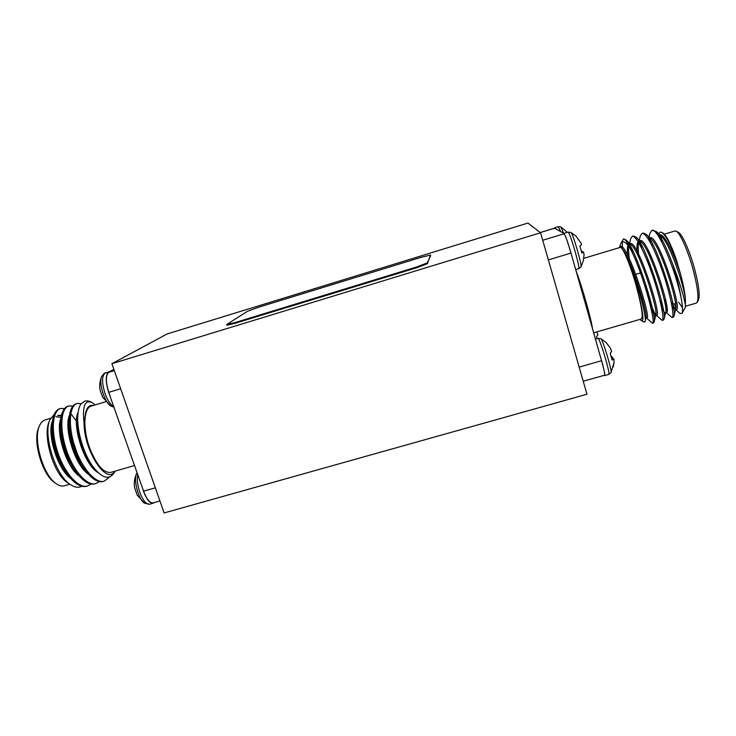 <?xml version="1.0" encoding="UTF-8"?>
<svg xmlns="http://www.w3.org/2000/svg" width="736" height="736" viewBox="0 0 736 736"><rect width="100%" height="100%" fill="white"/><g stroke="black" fill="none" stroke-linecap="round" stroke-linejoin="round"><path stroke-width="1.1" d="M76.397 451.223L73.931 443.9M153.41 502.78L153.116 502.89C149.896 503.222 146.712 499.321 143.584 491.179L108.689 392.398C105.294 381.147 105.432 374.274 109.112 371.79L113.905 369.454M76.838 452.364L73.545 442.538M76.443 421.231L71.558 414.534M60.039 408.636L59.506 408.774C54.952 410.495 52.486 416.125 52.118 425.656C52.339 442.41 57.178 458.27 66.608 473.239C73.94 483.46 80.61 487.784 86.636 486.22L87.142 486.054M68.319 406.143L67.786 406.281C63.462 407.91 61.088 413.246 60.656 422.271C60.15 437.175 66.415 458.418 75.707 471.528C82.8 481.234 89.222 485.337 94.962 483.819L95.468 483.653M76.627 403.641L76.084 403.779C71.99 405.324 69.699 410.375 69.212 418.922C68.531 434.038 75.118 456.44 84.796 469.77C91.66 478.989 97.824 482.871 103.307 481.418L103.813 481.252M84.603 401.221L80.905 404.036L84.806 401.157C87.078 400.504 89.571 401.019 92.285 402.702L92.285 402.702M64.547 408.517L60.536 408.462C52.431 410.78 50.618 430.716 57.767 452.327C64.4 472.935 78.89 489.21 87.685 485.916L91.098 484.021M72.864 406.07L68.825 405.968C60.876 408.232 59.211 428.14 66.36 449.779C73.002 470.414 87.354 486.763 96.002 483.524L99.415 481.583M81.19 403.632L77.133 403.466C69.34 405.683 67.822 425.574 74.989 447.249C81.641 467.912 95.864 484.325 104.346 481.114L109.609 476.937M95.091 404.947L92.534 402.859C85.008 399.17 82.174 405.821 84.033 422.814C83.904 450.883 106.794 485.604 114.871 471.215M70.61 484.702L67.326 482.476C53.654 474.38 42.219 435.408 49.33 421.176L49.993 419.64C42.697 434.212 55.494 475.769 70.61 484.702C74.824 487.48 78.54 487.996 81.77 486.248M55.954 416.705L61.097 417.45M50.646 418.278L45.108 419.943C42.734 420.67 40.848 422.648 39.468 425.859C32.706 439.604 43.387 476.008 56.497 483.883C59.395 485.834 62.045 486.468 64.446 485.797L69.902 484.214M56.497 483.883L54.933 482.816C42.44 475.29 32.292 440.717 38.732 427.607L39.468 425.859M54.087 414.626L49.993 419.64M93.868 405.315L91.154 405.453C88.725 406.208 86.912 408.517 85.726 412.39L84.033 422.814M134.55 465.529L110.832 472.383C103.5 473.165 96.425 464.977 89.608 447.81C82.561 428.683 83.692 407.698 91.347 406.07L105.772 401.736M110.014 395.756L108.808 392.325C105.588 381.92 105.57 375.259 108.744 372.333L109.931 371.671M115.101 471.15L114.936 471.491C109.922 480.433 102.663 478.915 93.15 466.946C83.619 454.167 76.783 430.615 77.777 415.932C78.108 410.688 79.148 406.723 80.905 404.036M70.242 419.502L69.423 419.207M61.686 423.614L60.674 426.714M86.517 471.353L86.811 470.746M86.36 470.129L85.762 470.562M69.156 421.728L70.233 421.314M61.511 415.343L58.245 415.325M53.553 420.587L52.109 427.708M52.118 425.656L52.017 429.53C52.201 443.716 56.332 457.212 64.418 470.028L66.608 473.239M65.486 471.528L71.889 478.336M62.072 417.717L60.619 424.414M60.656 422.271L60.508 426.3C60.591 440.947 64.888 454.912 73.388 468.216L75.707 471.528M74.511 469.752L80.675 476.155M70.61 414.865L69.156 421.148M69.212 418.922L69.018 423.099C68.439 435.859 74.051 454.922 82.368 466.357L84.796 469.77M83.545 467.949L89.47 473.956M77.777 415.932L77.547 419.925C76.829 432.823 82.717 452.87 91.347 464.471L93.15 466.946M61.373 415.941L57.748 415.509M52.486 420.946C46.892 433.302 56.856 468.574 70.794 478.612M61.005 418.076C55.218 430.21 65.532 466.578 79.571 476.431M69.543 415.214C63.581 427.101 74.226 464.591 88.366 474.232M78.136 412.289C71.659 424.148 83.692 464.582 98.182 472.724M91.154 405.453L90.418 405.674C88.2 406.41 86.636 408.646 85.726 412.39M102.571 396.796L100.124 390.347C99.268 385.581 99.774 380.99 101.651 376.574L101.651 376.574C98.44 382.784 104.65 402.666 110.832 406.024L110.842 406.024M154.312 502.522L153.198 503.194C149.886 503.507 146.648 499.532 143.483 491.289L142.398 487.839M136.556 473.717L136.537 473.745C133.188 479.798 138.616 499.827 144.532 503.231L149.592 504.215L153.198 503.194M134.67 487.858L136.97 494.482M554.576 228.16L563.84 233.386C565.432 235.152 568.174 242.963 572.074 256.809L601.57 360.714C604.054 369.656 605.056 374.504 604.578 375.259L604.504 375.24M675.97 309.718L679.806 313.343L681.95 313.462C682.925 311.576 682.677 306.544 681.214 298.365C679.595 288.42 676.844 277.279 672.98 264.951C666.595 247.6 661.048 236.468 656.356 231.564L652.455 230.396M650.67 240.543L650.836 243.487M664.461 300.84L666.88 307.004M672.584 317.023L673.302 317.207L673.992 316.149C677.378 309.525 656.466 242.438 646.217 234.379L643.227 233.045L642.648 233.367M641.176 244.545L641.442 247.848M662.722 319.783L663.458 320.04L664.038 319.157C667.304 313.26 645.96 244.83 636.125 237.185L633.438 235.998L632.859 236.33M631.755 248.731L632.16 252.485M652.878 322.524L653.651 322.874L654.12 322.147C657.257 316.995 635.481 247.213 626.069 240L623.594 238.961M620.862 243.294L623.539 238.97C624.864 238.676 627.044 241.785 630.09 248.308C625.793 241.877 622.72 240.212 620.862 243.294L619.694 247.002M681.214 298.365C676.007 271.501 657.625 226.587 651.811 230.46L649.934 233.284L649.014 237.047M649.437 238.51L649.483 241.031M665.602 307.16L667.101 310.546M666.19 312.552L672.069 317.566C674.811 317.621 670.873 296.424 663.384 273.976C655.417 250.406 646.052 232.042 642.004 233.413L640.302 235.962L639.262 240.175M639.842 241.15L639.989 245.051M656.42 315.367L662.234 320.399C664.755 320.51 660.624 299.386 653.145 276.966C645.196 253.432 636.042 235.051 632.215 236.366L630.688 238.657L629.538 243.294M630.347 246.1L630.586 249.274M646.677 318.191L652.418 323.224C656.696 324.714 642.28 270.756 630.09 248.308M672.98 264.951C680.92 285.136 686.228 304.851 685.354 307.28L685.437 299.423C684.949 292.937 683.339 284.565 680.607 274.307L676.053 258.851C670.33 243.772 665.556 234.968 661.728 232.429C660.201 231.656 659.162 232.392 658.6 234.637L658.462 235.198M685.354 307.28L681.95 313.462M682.465 307.666L678.647 302.257M660.523 239.706L660.532 237.158M660.67 235.695L660.827 234.867M661.728 232.429L663.127 233.174C666.476 235.446 670.781 244.002 676.053 258.851M661.075 240.69L661.802 235.354M685.547 306.222L696.293 303.112L697.194 302.303C698.942 297.887 697.664 287.27 693.358 270.452C688.289 251.307 680.128 232.889 676.163 231.187L674.967 230.984L664.36 234.168M676.163 231.187L678.399 232.364C682.208 234.02 690 251.546 694.802 269.744C698.906 285.734 700.111 295.854 698.427 300.095L697.194 302.303M674.139 303.563L675.832 307.133M640.062 319.378L641.314 320.592C646.76 325.202 637.017 281.538 627.109 257.986L622.969 249.725C621.672 247.544 620.696 246.551 620.043 246.735L619.408 247.655M583.795 258.336L620.236 247.406C622.49 245.98 630.78 265.862 636.585 287.123C641.691 306.378 643.292 317.004 641.387 318.992L593.658 332.792M563.712 233.57L564.061 233.781C565.414 235.456 567.723 241.886 570.998 253.074L572.056 256.809M627.109 257.986C636.566 278.263 646.999 317.593 645.113 321.494L644.239 322.147L641.314 320.592M622.343 247.241L622.343 241.886M672.916 303.922L671.655 304.29L672.529 301.999M665.96 301.631L664.12 299.35M650.79 258.732L650.164 254.187M685.437 299.423C683.468 282.753 669.171 242.917 661.6 236.587L657.956 235.465M672.014 306.231L673.79 309.102M673.992 316.149L675.666 309.102C678.528 303.6 660.689 246.799 651.489 239.402L646.217 234.379M649.161 238.087L647.974 238.565M647.864 258.888L649.032 265.429M661.572 307.446C663.274 311.126 664.498 312.91 665.261 312.818M664.038 319.157L665.73 312.119C668.49 307.206 650.274 249.274 641.415 242.218L636.125 237.185M639.115 241.04L638.857 241.086C636.999 241.896 636.511 246.385 637.394 254.555M638.94 264.997L640.559 272.9M650.9 307.768C653.053 313.021 654.562 315.652 655.445 315.652M654.12 322.147L655.831 315.063C658.472 310.813 639.888 251.73 631.387 245.042L626.069 240M629.124 244.012L628.296 244.656M627.955 245.355C627.32 247.14 627.219 250.433 627.661 255.226M645.113 321.494L645.96 318.016C648.269 314.787 631.893 261.142 622.969 249.725M680.607 274.307C673.872 252.862 663.78 232.806 659.704 234.83L658.481 235.198M659.125 235.143L658.389 236.118M672.336 304.088L675.593 309.35M675.482 309.865L676.338 309.617C682.658 310.537 657.864 232.935 649.879 237.774L649.805 237.802M649.226 238.179L648.499 239.375M647.993 249.835L648.342 253.396M650.118 264.546L651.204 269.753M659.879 300.012L662.888 307.335M665.574 312.726L666.494 312.46C672.364 313.508 647.597 236.026 640.081 240.718L640.081 240.718M639.29 241.307L638.655 242.687M638.581 242.954C637.919 245.778 638.075 250.81 639.06 258.042M645.214 286.368C649.695 302.008 653.246 311.494 655.877 314.833M655.702 315.578L656.678 315.302C662.096 316.471 637.358 239.099 630.301 243.653L630.016 243.736M629.74 244.012L628.912 245.852M628.802 246.459C628.415 248.952 628.562 252.945 629.234 258.437M644.874 315.542L646.033 317.51M645.858 318.421L646.88 318.127C651.857 319.424 627.155 242.162 620.549 246.578L620.264 246.716M570.86 232.42L576.021 236.109L581.33 243.533L581.477 244.711L579.848 245.962L581.836 252.972L583.556 252.071L584.062 254.895L583.271 260.976L580.925 266.92C582.369 265.834 572.672 232.558 570.86 232.42L567.98 232.134L563.868 233.386M581.33 251.068L582.912 252.209M582.875 252.034L581.661 252.319M582.029 251.077L581.366 251.215M583.556 252.071L581.698 252.457M554.392 228.215L554.999 228.344M563.712 233.56L560.85 226.936L558.265 226.679L554.512 227.829M567.309 232.337L560.85 226.936M597.154 338.588L596.537 336.536L597.917 335.027L596.804 331.899M600.548 357.07C603.768 368.138 605.139 374.302 604.679 375.581L604.311 375.296M613.263 366.942L613.999 362.673L611.018 372.646C612.426 371.606 602.572 338.781 600.815 338.67L597.963 338.358L595.442 339.084M613.999 362.673L613.971 359.131L613.668 358.717L612.113 360.116L610.19 353.298L611.644 351.56L610.374 348.073L605.949 342.341L600.815 338.68M606.455 343.114L607.89 344.77M611.055 356.215L612.674 357.53L612.913 358.864M612.674 357.53L611.496 357.806M611.782 356.38L611.138 356.509M613.668 358.717L611.837 359.067M540.564 232.76L527.951 223.054L167.1 333.969L111.89 363.704L164.128 512.946L586.96 394.238L540.564 232.76L111.89 363.704M427.23 262.973L427.441 263.672L430.505 255.052L421.286 257.269L258.41 307.298L247.425 311.31L226.679 324.548L234.655 322.69L416.199 267.14L427.23 262.973L430.68 255.668M427.441 263.672L416.42 267.849L416.199 267.14M234.655 322.69L234.885 323.371L416.42 267.849M234.885 323.371L226.909 325.229L226.679 324.548M108.744 372.333L114.319 370.64M143.584 491.179L155.333 487.839M120.658 388.755L108.808 392.325M101.651 376.574C103.739 373.667 105.018 372.444 105.487 372.904C101.77 375.388 101.605 382.26 105.009 393.502C107.631 400.522 110.575 404.91 113.85 406.686M137.65 474.343C136.776 479.32 137.503 485.309 139.831 492.329C143.005 500.572 146.262 504.537 149.592 504.215M576.196 271.345C582.084 286.562 591.146 318.522 592.526 328.817M554.705 228.169L540.307 232.567M542.717 240.276L564.07 233.781M579.158 367.098L601.579 360.714M570.998 253.074L548.357 259.891M580.925 266.92L578.662 268.75C580.778 269.266 569.489 230.58 567.98 232.134M560.657 231.73L558.265 226.679M611.018 372.646L608.782 374.422C610.852 374.918 599.408 336.83 597.963 338.358M86.636 486.22L87.676 485.916M94.953 483.819L96.002 483.515M103.298 481.418L104.346 481.114M59.506 408.774L60.545 408.462M67.786 406.281L68.825 405.968M76.093 403.779L77.133 403.466M153.106 502.863L159.924 500.931M61.796 420.412L61.198 420.587M53.296 422.952L52.79 423.108M105.487 372.904L108.983 371.836M102.479 397.017L110.832 406.024L114.016 407.155M134.679 488.244C133.786 483.202 134.412 478.363 136.546 473.736L137.089 472.751M137.025 494.914L144.532 503.231M645.021 286.424L646.3 286.056M655.224 283.434L656.503 283.056M635.821 274.298L641.774 272.541M650.698 269.9L651.967 269.523M653.044 230.092L651.811 230.46M643.227 233.045L641.994 233.413M633.429 235.998L632.215 236.366M673.302 317.207L672.069 317.566M663.458 320.04L662.234 320.399M653.651 322.874L652.427 323.224M554.613 228.151L540.261 232.53M604.569 375.222L583.225 381.257M675.482 303.177L676.743 302.809M661.268 241.068L662.538 240.69M651.949 245.64L652.712 244.278M620.043 246.735L620.549 246.578M656.356 231.564L661.6 236.587M578.662 268.75L575.708 269.634M608.782 374.422L604.679 375.581"/></g></svg>
